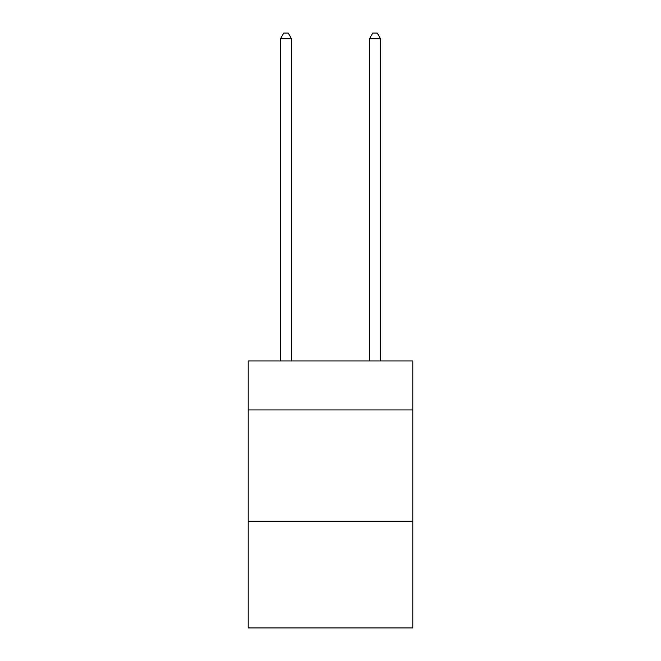 <?xml version="1.0" encoding="UTF-8"?>
<svg xmlns="http://www.w3.org/2000/svg" width="661" height="661" viewBox="0 0 661 661"><rect width="100%" height="100%" fill="white"/><g stroke="black" fill="none" stroke-linecap="round" stroke-linejoin="round"><path stroke-width="0.99" d="M412.819 409.927L412.819 360.98L248.181 360.98L248.181 409.927L412.819 409.927L412.819 627.95L248.181 627.95L248.181 409.927M412.819 521.165L248.181 521.165M291.567 360.98L291.567 38.834L280.446 38.834L280.446 360.98M280.446 38.834L283.784 33.05L288.229 33.05L291.567 38.834M380.554 360.98L380.554 38.834L369.433 38.834L369.433 360.98M369.433 38.834L372.771 33.05L377.216 33.05L380.554 38.834"/></g></svg>
